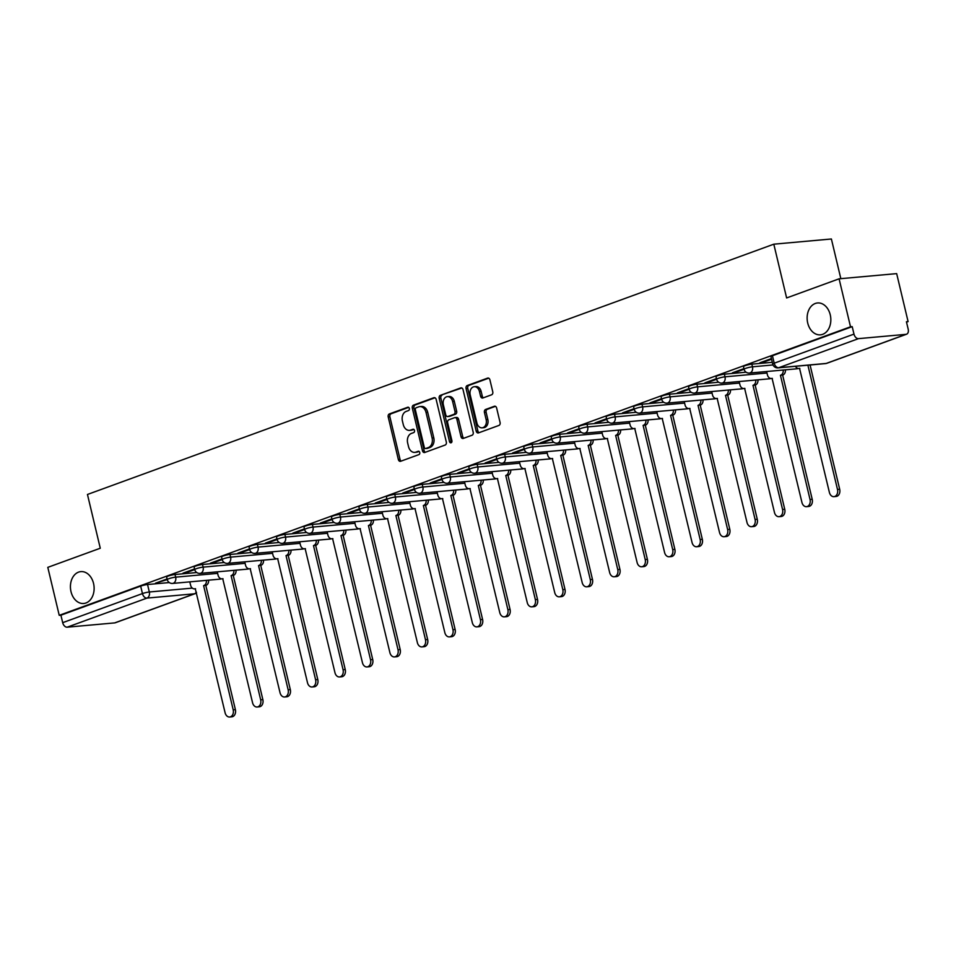 <?xml version="1.0" encoding="UTF-8"?>
<svg xmlns="http://www.w3.org/2000/svg" width="956" height="956" viewBox="0 0 956 956"><rect width="100%" height="100%" fill="white"/><g stroke="black" fill="none" stroke-linecap="round" stroke-linejoin="round"><path stroke-width="1.43" d="M409.335 408.463A1.721 1.267 -95.2 0 0 407.734 407.244L389.367 413.936A2.45 1.816 -95.2 0 0 388.208 416.935L398.353 459.537A2.45 1.816 -95.2 0 0 400.301 461.354A2.45 1.816 -95.2 0 0 400.648 461.27L419.015 454.578A1.721 1.267 -95.2 0 0 418.226 451.268L415.848 452.128A7.851 5.796 -95.2 0 1 414.749 452.379A7.851 5.796 -95.2 0 1 408.511 446.572L407.662 443.022A7.851 5.796 -95.2 0 1 411.391 433.438L413.769 432.566A1.721 1.267 -95.2 0 0 412.98 429.256L410.602 430.116A7.851 5.796 -95.2 0 1 409.503 430.367A7.851 5.796 -95.2 0 1 403.265 424.56L402.416 421.01A7.851 5.796 -95.2 0 1 406.145 411.427L408.523 410.554A1.721 1.267 -95.2 0 0 409.335 408.463M807.712 323.009A16.001 11.819 -95.2 0 0 820.415 334.839A16.001 11.819 -95.2 0 0 830.25 314.799A16.001 11.819 -95.2 0 0 817.535 302.968A16.001 11.819 -95.2 0 0 807.712 323.009M71.007 591.656A16.001 11.819 -95.2 0 0 83.71 603.487A16.001 11.819 -95.2 0 0 93.545 583.447A16.001 11.819 -95.2 0 0 80.83 571.616A16.001 11.819 -95.2 0 0 71.007 591.656M491.599 394.792A2.45 1.816 -95.2 0 0 492.77 391.805L489.914 379.843A2.45 1.816 -95.2 0 0 487.966 378.038A2.45 1.816 -95.2 0 0 487.632 378.11L467.233 385.543A2.45 1.816 -95.2 0 0 466.074 388.542L476.219 431.144A2.45 1.816 -95.2 0 0 478.167 432.96A2.45 1.816 -95.2 0 0 478.514 432.877L498.901 425.444A2.45 1.816 -95.2 0 0 500.072 422.444L496.63 408.009A2.45 1.816 -95.2 0 0 494.682 406.192A2.45 1.816 -95.2 0 0 494.336 406.276L485.612 409.455A2.45 1.816 -95.2 0 0 484.441 412.454L486.15 419.612A6.561 4.852 -95.2 0 1 482.111 427.834A6.561 4.852 -95.2 0 1 476.901 422.982L470.221 394.936A6.561 4.852 -95.2 0 1 474.26 386.714A6.561 4.852 -95.2 0 1 479.47 391.566L480.581 396.238A2.45 1.816 -95.2 0 0 482.529 398.055A2.45 1.816 -95.2 0 0 482.876 397.983L491.599 394.792M59.236 615.341L47.8 567.362L100.272 548.23L87.462 494.467L773.81 244.186L786.621 297.949L839.093 278.817L850.517 326.797L59.236 615.341L60.909 615.198L62.69 622.667L142.456 593.58A4.995 0.645 -13.4 0 1 149.327 591.991L192.335 588.119M436.163 399.453A2.45 1.816 -95.2 0 0 434.215 397.636A2.45 1.816 -95.2 0 0 433.881 397.708L413.482 405.153A2.45 1.816 -95.2 0 0 412.323 408.14L422.468 450.742A2.45 1.816 -95.2 0 0 424.416 452.558A2.45 1.816 -95.2 0 0 424.763 452.475L445.149 445.042A2.45 1.816 -95.2 0 0 446.321 442.042L436.163 399.453M440.358 395.354L460.756 387.909A2.45 1.816 -95.2 0 1 461.091 387.837A2.45 1.816 -95.2 0 1 463.039 389.654L473.196 432.243A2.45 1.816 -95.2 0 1 472.025 435.243L463.302 438.422A2.45 1.816 -95.2 0 1 462.955 438.505A2.45 1.816 -95.2 0 1 461.007 436.689L456.896 419.409A2.45 1.816 -95.2 0 0 454.948 417.605A2.45 1.816 -95.2 0 0 454.602 417.676L448.806 419.792A2.45 1.816 -95.2 0 0 447.647 422.791L451.925 440.776A1.721 1.267 -95.2 0 1 449.511 441.648L439.198 398.341A2.45 1.816 -95.2 0 1 440.358 395.354L461.844 387.981M839.093 278.817L896.668 273.619L908.092 321.598L906.515 322.172M840.838 278.65L831.385 238.988L773.81 244.186M850.517 326.797L852.202 326.641L853.983 334.11A4.995 3.31 70 0 0 858.488 338.639L905.989 334.349A4.995 3.31 70 0 0 906.551 334.218A4.995 3.31 70 0 0 908.2 329.223L906.419 321.754L908.092 321.598M60.909 615.198L140.675 586.112A4.995 0.645 -13.4 0 1 147.547 584.522L169.296 582.562M114.708 622.894L194.462 593.807A4.995 3.31 70 0 0 195.024 593.688L115.27 622.774A4.995 3.31 -110 0 1 114.708 622.894L67.195 627.184A4.995 3.31 -110 0 1 62.69 622.667M194.582 568.94L183.014 573.158L185.536 572.931L185.38 572.285M222.043 558.925L210.487 563.132L212.997 562.905L212.853 562.271M249.516 548.899L237.948 553.118L240.47 552.891L240.315 552.257M276.989 538.885L265.421 543.104L267.943 542.877L267.788 542.243M304.45 528.871L292.883 533.09L295.404 532.862L295.249 532.229M331.923 518.857L320.356 523.075L322.877 522.848L322.722 522.203M359.384 508.843L347.829 513.049L350.338 512.822L350.195 512.189M386.857 498.817L375.29 503.035L377.811 502.808L377.656 502.175M414.318 488.803L402.763 493.021L405.272 492.794L405.129 492.161M441.791 478.789L430.224 483.007L432.745 482.78L432.59 482.147M469.265 468.775L457.697 472.993L460.218 472.766L460.063 472.121M496.726 458.76L485.158 462.967L487.68 462.74L487.524 462.106M524.199 448.734L512.631 452.953L515.153 452.726L514.997 452.092M551.66 438.72L540.104 442.939L542.614 442.712L542.47 442.078M579.133 428.706L567.565 432.925L570.087 432.698L569.931 432.064M606.594 418.692L595.038 422.911L597.548 422.683L597.404 422.038M634.067 408.678L622.499 412.884L625.021 412.657L624.865 412.024M661.54 398.652L649.972 402.87L652.494 402.643L652.339 402.01M689.001 388.638L677.434 392.856L679.955 392.629L679.8 391.996M716.474 378.624L704.907 382.842L707.428 382.615L707.273 381.982M743.935 368.61L732.38 372.828L734.889 372.601L734.746 371.956M771.408 358.596L759.841 362.802L762.362 362.575L762.207 361.942M734.889 372.601L744.091 369.243L743.457 366.602A4.995 0.645 166.6 0 1 746.445 365.264A4.995 0.645 166.6 0 1 751.846 364.152L772.293 362.312M724.373 374.178L725.007 376.819A4.995 0.645 -13.4 0 0 719.605 377.931A4.995 0.645 -13.4 0 0 716.63 379.269L715.996 376.616A4.995 0.645 166.6 0 1 718.984 375.278A4.995 0.645 166.6 0 1 724.373 374.178L746.122 372.207M679.955 392.629L689.157 389.271L688.523 386.63A4.995 0.645 166.6 0 1 691.511 385.304A4.995 0.645 166.6 0 1 696.912 384.192L718.649 382.233M652.494 402.643L661.683 399.297L661.062 396.644A4.995 0.645 166.6 0 1 664.038 395.318A4.995 0.645 166.6 0 1 669.439 394.207L691.188 392.247M641.978 404.221L642.611 406.874A4.995 0.645 -13.4 0 0 637.21 407.985A4.995 0.645 -13.4 0 0 634.222 409.323L633.589 406.67A4.995 0.645 166.6 0 1 636.577 405.332A4.995 0.645 166.6 0 1 641.978 404.221L663.715 402.261M597.548 422.683L606.749 419.325L606.116 416.685A4.995 0.645 166.6 0 1 609.103 415.346A4.995 0.645 166.6 0 1 614.505 414.235L636.254 412.275M570.087 432.698L579.288 429.34L578.655 426.699A4.995 0.645 166.6 0 1 581.642 425.36A4.995 0.645 166.6 0 1 587.044 424.261L608.781 422.289M542.614 442.712L551.815 439.354L551.182 436.713A4.995 0.645 166.6 0 1 554.169 435.386A4.995 0.645 166.6 0 1 559.571 434.275L581.32 432.315M515.153 452.726L524.342 449.38L523.721 446.727A4.995 0.645 166.6 0 1 526.708 445.4A4.995 0.645 166.6 0 1 532.098 444.289L553.847 442.329M487.68 462.74L496.881 459.394L496.248 456.753A4.995 0.645 166.6 0 1 499.235 455.415A4.995 0.645 166.6 0 1 504.637 454.303L526.374 452.343M460.218 472.766L469.408 469.408L468.787 466.767A4.995 0.645 166.6 0 1 471.762 465.429A4.995 0.645 166.6 0 1 477.164 464.317L498.913 462.357M432.745 482.78L441.947 479.422L441.314 476.781A4.995 0.645 166.6 0 1 444.301 475.443A4.995 0.645 166.6 0 1 449.702 474.343L471.439 472.372M422.229 484.357L422.863 487.01A4.995 0.645 -13.4 0 0 417.461 488.11A4.995 0.645 -13.4 0 0 414.474 489.448L413.84 486.795A4.995 0.645 166.6 0 1 416.828 485.469A4.995 0.645 166.6 0 1 422.229 484.357L443.978 482.398M377.811 502.808L387.013 499.462L386.379 496.809A4.995 0.645 166.6 0 1 389.367 495.483A4.995 0.645 166.6 0 1 394.756 494.372L416.505 492.412M350.338 512.822L359.54 509.476L358.906 506.835A4.995 0.645 166.6 0 1 361.894 505.497A4.995 0.645 166.6 0 1 367.295 504.386L389.032 502.426M339.822 514.4L340.455 517.053A4.995 0.645 -13.4 0 0 335.054 518.164A4.995 0.645 -13.4 0 0 332.079 519.502L331.445 516.849A4.995 0.645 166.6 0 1 334.433 515.511A4.995 0.645 166.6 0 1 339.822 514.4L361.571 512.44M295.404 532.862L304.606 529.505L303.972 526.864A4.995 0.645 166.6 0 1 306.96 525.525A4.995 0.645 166.6 0 1 312.361 524.426L334.098 522.454M267.943 542.877L277.132 539.519L276.511 536.878A4.995 0.645 166.6 0 1 279.487 535.551A4.995 0.645 166.6 0 1 284.888 534.44L306.637 532.48M240.47 552.891L249.671 549.545L249.038 546.892A4.995 0.645 166.6 0 1 252.026 545.565A4.995 0.645 166.6 0 1 257.427 544.454L279.164 542.494M212.997 562.905L222.198 559.559L221.565 556.918A4.995 0.645 166.6 0 1 224.552 555.579A4.995 0.645 166.6 0 1 229.954 554.468L251.703 552.508M185.536 572.931L194.737 569.573L194.104 566.932A4.995 0.645 166.6 0 1 197.091 565.594A4.995 0.645 166.6 0 1 202.481 564.482L224.23 562.522M167.109 578.954L155.553 583.172L167.264 579.587L166.631 576.946A4.995 0.645 166.6 0 1 169.618 575.608A4.995 0.645 166.6 0 1 175.02 574.508L196.757 572.536M158.063 582.945L157.919 582.312M852.202 326.641L772.436 355.728A4.995 0.645 166.6 0 0 770.93 356.588L772.711 364.057A4.995 0.645 -13.4 0 1 774.217 363.196L853.983 334.11M322.877 522.848L332.067 519.49M405.272 492.794L414.474 489.436M625.021 412.657L634.222 409.311M707.428 382.615L716.618 379.257M762.362 362.575L771.564 359.229M409.503 430.367L411.188 430.212A7.851 5.796 -95.2 0 0 412.287 429.973L410.602 430.116M413.888 429.387L412.287 429.973M414.749 452.379L416.422 452.224A7.851 5.796 -95.2 0 0 417.521 451.973L415.848 452.128M419.134 451.387L417.521 451.973M408.642 407.375L391.052 413.793A2.45 1.816 -95.2 0 0 389.881 416.792L400.038 459.382A2.45 1.816 -95.2 0 0 401.233 461.055M434.968 397.78L415.167 404.997A2.45 1.816 -95.2 0 0 413.996 407.997L424.141 450.599A2.45 1.816 -95.2 0 0 425.348 452.26M416.171 407.77A1.721 1.267 -95.2 0 0 415.358 409.861L424.261 447.253A1.721 1.267 -95.2 0 0 425.874 448.472L428.372 447.563A7.851 5.796 -95.2 0 0 432.1 437.968L426.018 412.406A7.851 5.796 -95.2 0 0 419.78 406.611A7.851 5.796 -95.2 0 0 418.68 406.85L416.171 407.77M427.057 448.364A1.721 1.267 -95.2 0 0 427.547 448.328L425.874 448.472M419.78 406.611L421.453 406.455A7.851 5.796 -95.2 0 1 427.69 412.263L433.785 437.824A7.851 5.796 -95.2 0 1 430.057 447.408L427.547 448.328M456.275 417.521A2.45 1.816 -95.2 0 1 456.621 417.449A2.45 1.816 -95.2 0 1 458.569 419.266L462.692 436.534A2.45 1.816 -95.2 0 0 463.887 438.207M442.031 395.198A2.45 1.816 -95.2 0 0 440.871 398.198L451.184 441.505A1.721 1.267 -95.2 0 0 451.674 442.413M452.618 401.484A6.561 4.852 -95.2 0 0 447.408 396.632A6.561 4.852 -95.2 0 0 443.369 404.854L445.723 414.737A2.45 1.816 -95.2 0 0 447.683 416.553A2.45 1.816 -95.2 0 0 448.017 416.469L453.813 414.366A2.45 1.816 -95.2 0 0 454.972 411.367L452.618 401.484L454.303 401.341A6.561 4.852 -95.2 0 0 449.081 396.489L447.408 396.632M449.009 416.386A2.45 1.816 -95.2 0 0 449.356 416.398A2.45 1.816 -95.2 0 0 449.702 416.326L448.017 416.469M454.303 401.341L456.657 411.211A2.45 1.816 -95.2 0 1 455.486 414.211L449.702 416.326M474.26 386.714L475.933 386.571A6.561 4.852 -95.2 0 1 481.143 391.422L482.266 396.095A2.45 1.816 -95.2 0 0 483.461 397.768M482.111 427.834L483.796 427.679A6.561 4.852 -95.2 0 0 487.823 419.457L486.15 419.612M495.423 406.336L487.285 409.299A2.45 1.816 -95.2 0 0 486.126 412.299L487.823 419.457M488.719 378.17L468.906 385.399A2.45 1.816 -95.2 0 0 467.747 388.399L477.892 430.989A2.45 1.816 -95.2 0 0 479.099 432.662M208.587 580.173A4.995 3.693 84.8 0 1 206.066 585.347L203.879 585.55A4.995 3.693 -95.2 0 0 206.412 580.364M189.802 581.869L190.579 585.156A4.995 3.693 -95.2 0 0 194.558 588.848A4.995 3.693 -95.2 0 0 195.251 588.693L225.102 712.77A5.748 4.242 -95.2 0 0 229.667 717.012A5.748 4.242 -95.2 0 0 233.192 709.806L203.616 585.646M205.803 585.442L235.379 709.615A5.748 4.242 84.8 0 1 231.842 716.821L229.667 717.012M236.06 570.158A4.995 3.693 84.8 0 1 233.527 575.333L231.352 575.536A4.995 3.693 -95.2 0 0 233.873 570.35M217.263 571.843L218.052 575.142A4.995 3.693 -95.2 0 0 222.019 578.834A4.995 3.693 -95.2 0 0 222.724 578.679L252.563 702.744A5.748 4.242 -95.2 0 0 257.128 706.998A5.748 4.242 -95.2 0 0 260.665 699.792L231.089 575.631M233.264 575.428L262.852 699.601A5.748 4.242 84.8 0 1 259.315 706.807L257.128 706.998M263.521 560.132A4.995 3.693 84.8 0 1 261 565.319L258.813 565.51A4.995 3.693 -95.2 0 0 261.346 560.336M244.736 561.829L245.525 565.127A4.995 3.693 -95.2 0 0 249.492 568.82A4.995 3.693 -95.2 0 0 250.185 568.665L280.036 692.73A5.748 4.242 -95.2 0 0 284.601 696.984A5.748 4.242 -95.2 0 0 288.138 689.778L258.55 565.605M260.737 565.414L290.313 689.587A5.748 4.242 84.8 0 1 286.788 696.781L284.601 696.984M290.994 550.118A4.995 3.693 84.8 0 1 288.473 555.305L286.286 555.496A4.995 3.693 -95.2 0 0 288.808 550.321M272.197 551.815L272.986 555.101A4.995 3.693 -95.2 0 0 276.953 558.806A4.995 3.693 -95.2 0 0 277.658 558.651L307.497 682.715A5.748 4.242 -95.2 0 0 312.074 686.97A5.748 4.242 -95.2 0 0 315.6 679.764L286.023 555.591M288.198 555.4L317.786 679.561A5.748 4.242 84.8 0 1 314.249 686.767L312.074 686.97M318.456 540.104A4.995 3.693 84.8 0 1 315.934 545.29L313.747 545.482A4.995 3.693 -95.2 0 0 316.281 540.295M299.67 541.801L300.459 545.087A4.995 3.693 -95.2 0 0 304.426 548.78A4.995 3.693 -95.2 0 0 305.131 548.625L334.97 672.701A5.748 4.242 -95.2 0 0 339.535 676.944A5.748 4.242 -95.2 0 0 343.073 669.75L313.484 545.577M315.671 545.386L345.247 669.547A5.748 4.242 84.8 0 1 341.722 676.752L339.535 676.944M345.929 530.09A4.995 3.693 84.8 0 1 343.407 535.264L341.22 535.468A4.995 3.693 -95.2 0 0 343.742 530.281M327.143 531.787L327.92 535.073A4.995 3.693 -95.2 0 0 331.899 538.766A4.995 3.693 -95.2 0 0 332.592 538.61L362.444 662.687A5.748 4.242 -95.2 0 0 367.008 666.93A5.748 4.242 -95.2 0 0 370.534 659.724L340.957 535.563M343.144 535.36L372.721 659.532A5.748 4.242 84.8 0 1 369.183 666.738L367.008 666.93M373.402 520.076A4.995 3.693 84.8 0 1 370.868 525.25L368.693 525.453A4.995 3.693 -95.2 0 0 371.215 520.267M354.604 521.761L355.393 525.059A4.995 3.693 -95.2 0 0 359.36 528.752A4.995 3.693 -95.2 0 0 360.065 528.596L389.905 652.661A5.748 4.242 -95.2 0 0 394.47 656.915A5.748 4.242 -95.2 0 0 398.007 649.71L368.43 525.549M370.605 525.346L400.194 649.518A5.748 4.242 84.8 0 1 396.656 656.724L394.47 656.915M400.863 510.05A4.995 3.693 84.8 0 1 398.341 515.236L396.154 515.427A4.995 3.693 -95.2 0 0 398.688 510.253M382.077 511.747L382.854 515.045A4.995 3.693 -95.2 0 0 386.833 518.738A4.995 3.693 -95.2 0 0 387.527 518.582L417.378 642.647A5.748 4.242 -95.2 0 0 421.943 646.901A5.748 4.242 -95.2 0 0 425.48 639.695L395.892 515.523M398.078 515.332L427.655 639.504A5.748 4.242 84.8 0 1 424.117 646.698L421.943 646.901M428.336 500.036A4.995 3.693 84.8 0 1 425.802 505.222L423.627 505.413A4.995 3.693 -95.2 0 0 426.149 500.239M409.538 501.733L410.327 505.019A4.995 3.693 -95.2 0 0 414.295 508.723A4.995 3.693 -95.2 0 0 415 508.556L444.839 632.633A5.748 4.242 -95.2 0 0 449.404 636.887A5.748 4.242 -95.2 0 0 452.941 629.681L423.365 505.509M425.54 505.318L455.128 629.478A5.748 4.242 84.8 0 1 451.591 636.684L449.404 636.887M455.797 490.022A4.995 3.693 84.8 0 1 453.275 495.208L451.089 495.399A4.995 3.693 -95.2 0 0 453.622 490.213M437.012 491.719L437.8 495.005A4.995 3.693 -95.2 0 0 441.768 498.697A4.995 3.693 -95.2 0 0 442.461 498.542L472.312 622.619A5.748 4.242 -95.2 0 0 476.877 626.861A5.748 4.242 -95.2 0 0 480.414 619.667L450.826 495.495M453.013 495.304L482.589 619.464A5.748 4.242 84.8 0 1 479.064 626.67L476.877 626.861M483.27 480.008A4.995 3.693 84.8 0 1 480.749 485.182L478.562 485.385A4.995 3.693 -95.2 0 0 481.083 480.199M464.485 481.705L465.261 484.991A4.995 3.693 -95.2 0 0 469.229 488.683A4.995 3.693 -95.2 0 0 469.934 488.528L499.773 612.605A5.748 4.242 -95.2 0 0 504.35 616.847A5.748 4.242 -95.2 0 0 507.875 609.641L478.299 485.481M480.474 485.278L510.062 609.45A5.748 4.242 84.8 0 1 506.525 616.656L504.35 616.847M510.731 469.982A4.995 3.693 84.8 0 1 508.21 475.168L506.035 475.371A4.995 3.693 -95.2 0 0 508.556 470.185M491.946 471.678L492.734 474.977A4.995 3.693 -95.2 0 0 496.702 478.669A4.995 3.693 -95.2 0 0 497.407 478.514L527.246 602.579A5.748 4.242 -95.2 0 0 531.811 606.833A5.748 4.242 -95.2 0 0 535.348 599.627L505.76 475.467M507.947 475.263L537.523 599.436A5.748 4.242 84.8 0 1 533.998 606.642L531.811 606.833M538.204 459.967A4.995 3.693 84.8 0 1 535.683 465.154L533.496 465.345A4.995 3.693 -95.2 0 0 536.017 460.171M519.419 461.664L520.195 464.963A4.995 3.693 -95.2 0 0 524.175 468.655A4.995 3.693 -95.2 0 0 524.868 468.5L554.719 592.565A5.748 4.242 -95.2 0 0 559.284 596.819A5.748 4.242 -95.2 0 0 562.809 589.613L533.233 465.441M535.42 465.249L564.996 589.422A5.748 4.242 84.8 0 1 561.459 596.616L559.284 596.819M565.677 449.953A4.995 3.693 84.8 0 1 563.144 455.14L560.969 455.331A4.995 3.693 -95.2 0 0 563.49 450.156M546.88 451.65L547.668 454.937A4.995 3.693 -95.2 0 0 551.636 458.641A4.995 3.693 -95.2 0 0 552.341 458.474L582.18 582.551A5.748 4.242 -95.2 0 0 586.745 586.805A5.748 4.242 -95.2 0 0 590.282 579.599L560.706 455.426M562.881 455.235L592.469 579.396A5.748 4.242 84.8 0 1 588.932 586.602L586.745 586.805M593.138 439.939A4.995 3.693 84.8 0 1 590.617 445.126L588.43 445.317A4.995 3.693 -95.2 0 0 590.963 440.13M574.353 441.636L575.13 444.922A4.995 3.693 -95.2 0 0 579.109 448.615A4.995 3.693 -95.2 0 0 579.802 448.46L609.653 572.536A5.748 4.242 -95.2 0 0 614.218 576.779A5.748 4.242 -95.2 0 0 617.755 569.585L588.167 445.412M590.354 445.221L619.93 569.382A5.748 4.242 84.8 0 1 616.393 576.587L614.218 576.779M620.611 429.925A4.995 3.693 84.8 0 1 618.078 435.1L615.903 435.303A4.995 3.693 -95.2 0 0 618.424 430.116M601.814 431.622L602.603 434.908A4.995 3.693 -95.2 0 0 606.57 438.601A4.995 3.693 -95.2 0 0 607.275 438.445L637.114 562.522A5.748 4.242 -95.2 0 0 641.679 566.765A5.748 4.242 -95.2 0 0 645.216 559.559L615.64 435.398M617.815 435.195L647.403 559.368A5.748 4.242 84.8 0 1 643.866 566.573L641.679 566.765M648.072 419.899A4.995 3.693 84.8 0 1 645.551 425.085L643.364 425.289A4.995 3.693 -95.2 0 0 645.898 420.102M629.287 421.596L630.076 424.894A4.995 3.693 -95.2 0 0 634.043 428.587A4.995 3.693 -95.2 0 0 634.736 428.431L664.587 552.496A5.748 4.242 -95.2 0 0 669.152 556.75A5.748 4.242 -95.2 0 0 672.689 549.545L643.101 425.384M645.288 425.181L674.864 549.353A5.748 4.242 84.8 0 1 671.339 556.559L669.152 556.75M675.545 409.885A4.995 3.693 84.8 0 1 673.024 415.071L670.837 415.263A4.995 3.693 -95.2 0 0 673.359 410.088M656.76 411.582L657.537 414.88A4.995 3.693 -95.2 0 0 661.504 418.573A4.995 3.693 -95.2 0 0 662.209 418.417L692.048 542.482A5.748 4.242 -95.2 0 0 696.625 546.736A5.748 4.242 -95.2 0 0 700.15 539.531L670.574 415.358M672.749 415.167L702.337 539.339A5.748 4.242 84.8 0 1 698.8 546.533L696.625 546.736M703.007 399.871A4.995 3.693 84.8 0 1 700.485 405.057L698.31 405.248A4.995 3.693 -95.2 0 0 700.832 400.074M684.221 401.568L685.01 404.854A4.995 3.693 -95.2 0 0 688.977 408.559A4.995 3.693 -95.2 0 0 689.682 408.391L719.521 532.468A5.748 4.242 -95.2 0 0 724.086 536.722A5.748 4.242 -95.2 0 0 727.624 529.516L698.035 405.344M700.222 405.153L729.798 529.313A5.748 4.242 84.8 0 1 726.273 536.519L724.086 536.722M730.48 389.857A4.995 3.693 84.8 0 1 727.958 395.043L725.771 395.234A4.995 3.693 -95.2 0 0 728.293 390.048M711.694 391.554L712.471 394.84A4.995 3.693 -95.2 0 0 716.45 398.533A4.995 3.693 -95.2 0 0 717.143 398.377L746.995 522.454A5.748 4.242 -95.2 0 0 751.559 526.696A5.748 4.242 -95.2 0 0 755.085 519.502L725.508 395.33M727.695 395.139L757.272 519.299A5.748 4.242 84.8 0 1 753.734 526.505L751.559 526.696M757.953 379.843A4.995 3.693 84.8 0 1 755.419 385.017L753.244 385.22A4.995 3.693 -95.2 0 0 755.766 380.034M739.155 381.54L739.944 384.826A4.995 3.693 -95.2 0 0 743.911 388.518A4.995 3.693 -95.2 0 0 744.616 388.363L774.456 512.44A5.748 4.242 -95.2 0 0 779.02 516.682A5.748 4.242 -95.2 0 0 782.558 509.476L752.981 385.316M755.156 385.113L784.745 509.285A5.748 4.242 84.8 0 1 781.207 516.491L779.02 516.682M785.414 369.817A4.995 3.693 84.8 0 1 782.892 375.003L780.705 375.206A4.995 3.693 -95.2 0 0 783.239 370.02M766.628 371.514L767.405 374.812A4.995 3.693 -95.2 0 0 771.384 378.504A4.995 3.693 -95.2 0 0 772.078 378.349L801.929 502.414A5.748 4.242 -95.2 0 0 806.494 506.668A5.748 4.242 -95.2 0 0 810.031 499.462L780.443 375.302M782.629 375.099L812.206 499.271A5.748 4.242 84.8 0 1 808.68 506.477L806.494 506.668M810.449 364.953A4.995 3.693 84.8 0 1 810.353 364.989L808.178 365.18A4.995 3.693 -95.2 0 0 808.274 365.144M795.452 366.303A4.995 3.693 -95.2 0 0 798.846 368.49A4.995 3.693 -95.2 0 0 799.551 368.335L829.39 492.4A5.748 4.242 -95.2 0 0 833.955 496.654A5.748 4.242 -95.2 0 0 837.492 489.448L807.916 365.276M810.091 365.084L839.679 489.257A5.748 4.242 84.8 0 1 836.142 496.451L833.955 496.654M858.488 338.639L778.722 367.725L826.223 363.435L905.989 334.349M147.547 584.522L149.327 591.991A4.995 3.693 -95.2 0 1 146.961 598.098L67.195 627.184M196.35 592.087A4.995 3.693 -95.2 0 1 194.462 593.807L146.961 598.098A4.995 3.31 -110 0 1 142.456 593.58L140.675 586.112M751.846 364.152L752.48 366.805L773.022 364.953M716.63 379.269A4.995 4.995 0 0 0 721.935 383.093A4.995 3.693 84.8 0 0 722.64 382.926A4.995 3.693 84.8 0 0 725.007 376.819L766.987 373.031M696.912 384.192L697.545 386.845L739.526 383.057M669.439 394.207L670.072 396.86L712.053 393.071M634.222 409.323A4.995 4.995 0 0 0 639.528 413.135A4.995 3.693 84.8 0 0 640.233 412.98A4.995 3.693 84.8 0 0 642.611 406.874L684.58 403.085M614.505 414.235L615.138 416.888L657.119 413.1M587.044 424.261L587.665 426.914L629.645 423.126M559.571 434.275L560.204 436.928L602.184 433.14M532.098 444.289L532.731 446.942L574.711 443.154M504.637 454.303L505.27 456.956L547.25 453.168M477.164 464.317L477.797 466.97L519.777 463.182M449.702 474.343L450.336 476.996L492.304 473.208M414.474 489.448A4.995 4.995 0 0 0 419.792 493.272A4.995 3.693 84.8 0 0 420.485 493.117A4.995 3.693 84.8 0 0 422.863 487.01L464.843 483.222M394.756 494.372L395.39 497.024L437.37 493.236M367.295 504.386L367.929 507.039L409.909 503.25M332.079 519.502A4.995 4.995 0 0 0 337.384 523.314A4.995 3.693 84.8 0 0 338.089 523.159A4.995 3.693 84.8 0 0 340.455 517.053L382.436 513.264M312.361 524.426L312.994 527.079L354.975 523.29M284.888 534.44L285.521 537.093L327.502 533.305M257.427 544.454L258.06 547.107L300.029 543.319M229.954 554.468L230.587 557.121L272.568 553.333M202.481 564.482L203.114 567.135L245.095 563.347M175.02 574.508L175.653 577.161L217.633 573.373M167.264 579.599A4.995 0.645 -13.4 0 1 170.252 578.26A4.995 0.645 -13.4 0 1 175.653 577.161A4.995 3.693 84.8 0 1 173.275 583.268A4.995 3.693 84.8 0 1 172.582 583.423A4.995 4.995 0 0 1 167.264 579.599M221.195 578.786A4.995 3.693 84.8 0 1 220.788 578.978A4.995 3.693 -95.2 0 1 220.083 579.133A4.995 4.995 0 0 0 221.422 578.822M194.737 569.585A4.995 0.645 -13.4 0 1 197.725 568.246A4.995 0.645 -13.4 0 1 203.114 567.135A4.995 3.693 84.8 0 1 200.748 573.241A4.995 3.693 84.8 0 1 200.043 573.397A4.995 4.995 0 0 1 194.737 569.585M222.198 559.571A4.995 0.645 -13.4 0 1 225.186 558.232A4.995 0.645 -13.4 0 1 230.587 557.121A4.995 3.693 84.8 0 1 228.209 563.227A4.995 3.693 84.8 0 1 227.516 563.383A4.995 4.995 0 0 1 222.198 559.571M249.671 549.545A4.995 0.645 -13.4 0 1 252.659 548.218A4.995 0.645 -13.4 0 1 258.06 547.107A4.995 3.693 84.8 0 1 255.682 553.213A4.995 3.693 84.8 0 1 254.977 553.369A4.995 4.995 0 0 1 249.671 549.545M277.132 539.531A4.995 0.645 -13.4 0 1 280.12 538.192A4.995 0.645 -13.4 0 1 285.521 537.093A4.995 3.693 84.8 0 1 283.155 543.199A4.995 3.693 84.8 0 1 282.45 543.355A4.995 4.995 0 0 1 277.132 539.531M304.606 529.516A4.995 0.645 -13.4 0 1 307.593 528.178A4.995 0.645 -13.4 0 1 312.994 527.079A4.995 3.693 84.8 0 1 310.616 533.185A4.995 3.693 84.8 0 1 309.923 533.34A4.995 4.995 0 0 1 304.606 529.516M359.54 509.488A4.995 0.645 -13.4 0 1 362.527 508.15A4.995 0.645 -13.4 0 1 367.929 507.039A4.995 3.693 84.8 0 1 365.55 513.145A4.995 3.693 84.8 0 1 364.857 513.3A4.995 4.995 0 0 1 359.54 509.488M387.013 499.462A4.995 0.645 -13.4 0 1 390 498.136A4.995 0.645 -13.4 0 1 395.39 497.024A4.995 3.693 84.8 0 1 393.024 503.131A4.995 3.693 84.8 0 1 392.319 503.286A4.995 4.995 0 0 1 387.013 499.462M441.947 479.434A4.995 0.645 -13.4 0 1 444.934 478.096A4.995 0.645 -13.4 0 1 450.336 476.996A4.995 3.693 84.8 0 1 447.958 483.091A4.995 3.693 84.8 0 1 447.253 483.258A4.995 4.995 0 0 1 441.947 479.434M469.408 469.42A4.995 0.645 -13.4 0 1 472.395 468.082A4.995 0.645 -13.4 0 1 477.797 466.97A4.995 3.693 84.8 0 1 475.431 473.077A4.995 3.693 84.8 0 1 474.726 473.232A4.995 4.995 0 0 1 469.408 469.42M496.881 459.406A4.995 0.645 -13.4 0 1 499.869 458.067A4.995 0.645 -13.4 0 1 505.27 456.956A4.995 3.693 84.8 0 1 502.892 463.062A4.995 3.693 84.8 0 1 502.199 463.218A4.995 4.995 0 0 1 496.881 459.406M524.354 449.38A4.995 0.645 -13.4 0 1 527.33 448.053A4.995 0.645 -13.4 0 1 532.731 446.942A4.995 3.693 84.8 0 1 530.365 453.048A4.995 3.693 84.8 0 1 529.66 453.204A4.995 4.995 0 0 1 524.354 449.38M551.815 439.366A4.995 0.645 -13.4 0 1 554.803 438.027A4.995 0.645 -13.4 0 1 560.204 436.928A4.995 3.693 84.8 0 1 557.826 443.034A4.995 3.693 84.8 0 1 557.133 443.19A4.995 4.995 0 0 1 551.815 439.366M579.288 429.352A4.995 0.645 -13.4 0 1 582.276 428.013A4.995 0.645 -13.4 0 1 587.665 426.914A4.995 3.693 84.8 0 1 585.299 433.008A4.995 3.693 84.8 0 1 584.594 433.176A4.995 4.995 0 0 1 579.288 429.352M606.749 419.337A4.995 0.645 -13.4 0 1 609.737 417.999A4.995 0.645 -13.4 0 1 615.138 416.888A4.995 3.693 84.8 0 1 612.76 422.994A4.995 3.693 84.8 0 1 612.067 423.15A4.995 4.995 0 0 1 606.749 419.337M661.683 399.297A4.995 0.645 -13.4 0 1 664.671 397.971A4.995 0.645 -13.4 0 1 670.072 396.86A4.995 3.693 84.8 0 1 667.706 402.966A4.995 3.693 84.8 0 1 667.001 403.121A4.995 4.995 0 0 1 661.683 399.297M689.157 389.283A4.995 0.645 -13.4 0 1 692.144 387.945A4.995 0.645 -13.4 0 1 697.545 386.845A4.995 3.693 84.8 0 1 695.167 392.952A4.995 3.693 84.8 0 1 694.474 393.107A4.995 4.995 0 0 1 689.157 389.283M744.091 369.255A4.995 0.645 -13.4 0 1 747.078 367.917A4.995 0.645 -13.4 0 1 752.48 366.805A4.995 3.693 84.8 0 1 750.102 372.912A4.995 3.693 84.8 0 1 749.408 373.067A4.995 4.995 0 0 1 744.091 369.255M248.668 568.772A4.995 3.693 84.8 0 1 248.249 568.963A4.995 3.693 -95.2 0 1 247.556 569.119A4.995 4.995 0 0 0 248.883 568.808M276.141 558.758A4.995 3.693 84.8 0 1 275.722 558.937A4.995 3.693 -95.2 0 1 275.017 559.093A4.995 4.995 0 0 0 276.356 558.794M303.602 548.732A4.995 3.693 84.8 0 1 303.183 548.923A4.995 3.693 -95.2 0 1 302.49 549.079A4.995 4.995 0 0 0 303.829 548.768M331.075 538.718A4.995 3.693 84.8 0 1 330.656 538.909A4.995 3.693 -95.2 0 1 329.951 539.065A4.995 4.995 0 0 0 331.29 538.754M358.536 528.704A4.995 3.693 84.8 0 1 358.13 528.895A4.995 3.693 -95.2 0 1 357.425 529.05A4.995 4.995 0 0 0 358.763 528.74M386.009 518.69A4.995 3.693 84.8 0 1 385.591 518.881A4.995 3.693 -95.2 0 1 384.898 519.036A4.995 4.995 0 0 0 386.224 518.726M413.47 508.664A4.995 3.693 84.8 0 1 413.064 508.855A4.995 3.693 -95.2 0 1 412.359 509.01A4.995 4.995 0 0 0 413.697 508.712M440.943 498.65A4.995 3.693 84.8 0 1 440.525 498.841A4.995 3.693 -95.2 0 1 439.832 498.996A4.995 4.995 0 0 0 441.158 498.685M468.416 488.635A4.995 3.693 84.8 0 1 467.998 488.827A4.995 3.693 -95.2 0 1 467.293 488.982A4.995 4.995 0 0 0 468.631 488.671M495.877 478.621A4.995 3.693 84.8 0 1 495.459 478.813A4.995 3.693 -95.2 0 1 494.766 478.968A4.995 4.995 0 0 0 496.104 478.657M523.35 468.607A4.995 3.693 84.8 0 1 522.932 468.799A4.995 3.693 -95.2 0 1 522.227 468.954A4.995 4.995 0 0 0 523.565 468.643M550.811 458.581A4.995 3.693 84.8 0 1 550.405 458.772A4.995 3.693 -95.2 0 1 549.7 458.928A4.995 4.995 0 0 0 551.038 458.629M578.284 448.567A4.995 3.693 84.8 0 1 577.866 448.758A4.995 3.693 -95.2 0 1 577.173 448.914A4.995 4.995 0 0 0 578.5 448.603M605.745 438.553A4.995 3.693 84.8 0 1 605.339 438.744A4.995 3.693 -95.2 0 1 604.634 438.9A4.995 4.995 0 0 0 605.973 438.589M633.219 428.539A4.995 3.693 84.8 0 1 632.8 428.73A4.995 3.693 -95.2 0 1 632.107 428.885A4.995 4.995 0 0 0 633.446 428.575M660.692 418.525A4.995 3.693 84.8 0 1 660.273 418.716A4.995 3.693 -95.2 0 1 659.568 418.871A4.995 4.995 0 0 0 660.907 418.561M688.153 408.499A4.995 3.693 84.8 0 1 687.734 408.69A4.995 3.693 -95.2 0 1 687.041 408.845A4.995 4.995 0 0 0 688.38 408.547M715.626 398.485A4.995 3.693 84.8 0 1 715.207 398.676A4.995 3.693 -95.2 0 1 714.514 398.831A4.995 4.995 0 0 0 715.841 398.521M743.087 388.471A4.995 3.693 84.8 0 1 742.681 388.662A4.995 3.693 -95.2 0 1 741.976 388.817A4.995 4.995 0 0 0 743.314 388.506M770.56 378.457A4.995 3.693 84.8 0 1 770.142 378.648A4.995 3.693 -95.2 0 1 769.449 378.803A4.995 4.995 0 0 0 770.775 378.492M798.033 368.442A4.995 3.693 84.8 0 1 797.615 368.634A4.995 3.693 -95.2 0 1 796.91 368.789A4.995 4.995 0 0 0 798.248 368.478M772.436 355.728L774.217 363.196A4.995 3.31 -110 0 0 778.722 367.725A4.995 3.693 84.8 0 1 778.017 367.881L825.53 363.591A4.995 4.995 0 0 0 826.797 363.304L906.551 334.218M826.797 363.304A4.995 3.31 70 0 1 826.223 363.435A4.995 3.693 84.8 0 1 825.53 363.591M400.038 459.382L398.353 459.537M389.881 416.792L388.208 416.935M391.052 413.793L389.367 413.936M424.141 450.599L422.468 450.742M413.996 407.997L412.323 408.14M415.167 404.997L413.482 405.153M434.574 397.648L433.881 397.708M430.057 447.408L428.372 447.563M433.785 437.824L432.1 437.968M427.69 412.263L426.018 412.406M461.449 387.849L460.756 387.909M462.692 436.534L461.007 436.689M458.569 419.266L456.896 419.409M451.184 441.505L449.511 441.648M440.871 398.198L439.198 398.341M455.486 414.211L453.813 414.366M456.657 411.211L454.972 411.367M482.266 396.095L480.581 396.238M481.143 391.422L479.47 391.566M486.126 412.299L484.441 412.454M487.285 409.299L485.612 409.455M495.029 406.216L494.336 406.276M477.892 430.989L476.219 431.144M467.747 388.399L466.074 388.542M468.906 385.399L467.233 385.543M488.325 378.05L487.632 378.11M206.066 585.347L203.879 585.55M235.379 709.615L233.192 709.806M233.527 575.333L231.352 575.536M262.852 699.601L260.665 699.792M261 565.319L258.813 565.51M290.313 689.587L288.138 689.778M288.473 555.305L286.286 555.496M317.786 679.561L315.6 679.764M315.934 545.29L313.747 545.482M345.247 669.547L343.073 669.75M343.407 535.264L341.22 535.468M372.721 659.532L370.534 659.724M370.868 525.25L368.693 525.453M400.194 649.518L398.007 649.71M398.341 515.236L396.154 515.427M427.655 639.504L425.48 639.695M425.802 505.222L423.627 505.413M455.128 629.478L452.941 629.681M453.275 495.208L451.089 495.399M482.589 619.464L480.414 619.667M480.749 485.182L478.562 485.385M510.062 609.45L507.875 609.641M508.21 475.168L506.035 475.371M537.523 599.436L535.348 599.627M535.683 465.154L533.496 465.345M564.996 589.422L562.809 589.613M563.144 455.14L560.969 455.331M592.469 579.396L590.282 579.599M590.617 445.126L588.43 445.317M619.93 569.382L617.755 569.585M618.078 435.1L615.903 435.303M647.403 559.368L645.216 559.559M645.551 425.085L643.364 425.289M674.864 549.353L672.689 549.545M673.024 415.071L670.837 415.263M702.337 539.339L700.15 539.531M700.485 405.057L698.31 405.248M729.798 529.313L727.624 529.516M727.958 395.043L725.771 395.234M757.272 519.299L755.085 519.502M755.419 385.017L753.244 385.22M784.745 509.285L782.558 509.476M782.892 375.003L780.705 375.206M812.206 499.271L810.031 499.462M810.353 364.989L808.178 365.18M839.679 489.257L837.492 489.448M220.083 579.133L172.582 583.423M247.556 569.119L200.043 573.397M275.017 559.093L227.516 563.383M302.49 549.079L254.977 553.369M329.951 539.065L282.45 543.355M357.425 529.05L309.923 533.34M384.898 519.036L337.384 523.314M412.359 509.01L364.857 513.3M439.832 498.996L392.319 503.286M467.293 488.982L419.792 493.272M494.766 478.968L447.253 483.258M522.227 468.954L474.726 473.232M549.7 458.928L502.199 463.218M577.173 448.914L529.66 453.204M604.634 438.9L557.133 443.19M632.107 428.885L584.594 433.176M659.568 418.871L612.067 423.15M687.041 408.845L639.528 413.135M714.514 398.831L667.001 403.121M741.976 388.817L694.474 393.107M769.449 378.803L721.935 383.093M796.91 368.789L749.408 373.067M772.711 364.057A4.995 4.995 0 0 0 778.017 367.881M195.024 593.688A4.995 4.995 0 0 0 196.53 592.828M427.308 448.376L425.635 448.531M456.621 417.449L454.948 417.605M449.356 416.398L447.683 416.553M195.562 588.765L194.558 588.848M223.023 578.739L222.019 578.834M250.496 568.724L249.492 568.82M277.957 558.71L276.953 558.806M305.43 548.696L304.426 548.78M332.891 538.682L331.899 538.766M360.364 528.656L359.36 528.752M387.837 518.642L386.833 518.738M415.298 508.628L414.295 508.723M442.771 498.614L441.768 498.697M470.233 488.6L469.229 488.683M497.706 478.574L496.702 478.669M525.167 468.56L524.175 468.655M552.64 458.545L551.636 458.641M580.113 448.531L579.109 448.615M607.574 438.517L606.57 438.601M635.047 428.491L634.043 428.587M662.508 418.477L661.504 418.573M689.981 408.463L688.977 408.559M717.442 398.449L716.45 398.533M744.915 388.435L743.911 388.518M772.388 378.409L771.384 378.504M799.849 368.395L798.846 368.49"/></g></svg>

